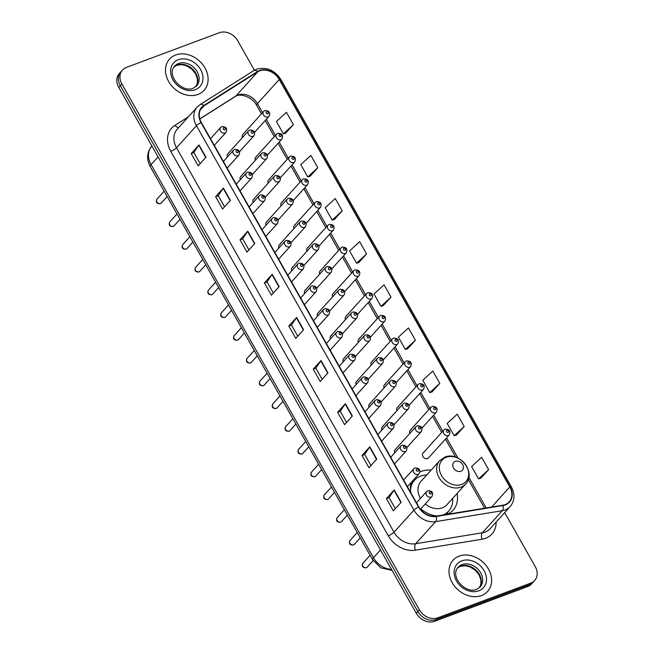 <?xml version="1.0" encoding="UTF-8"?>
<svg xmlns="http://www.w3.org/2000/svg" width="654" height="654" viewBox="0 0 654 654"><rect width="100%" height="100%" fill="white"/><g stroke="black" fill="none" stroke-linecap="round" stroke-linejoin="round"><path stroke-width="0.98" d="M431.117 470.128A25.702 20.585 42.1 0 0 421.642 471.264A25.702 20.585 42.1 0 0 419.942 472M411.186 482.489A25.702 20.585 42.1 0 0 410.982 493.034M420.792 508.861A25.702 20.585 42.1 0 0 437.158 515.973M241.571 176.008A3.638 2.91 42.1 0 0 240.615 176.654A3.638 2.91 42.1 0 0 240.28 179.744M254.447 198.767A3.638 2.91 42.1 0 0 253.49 199.413A3.638 2.91 42.1 0 0 253.147 202.495M267.322 221.518A3.638 2.91 42.1 0 0 266.366 222.164A3.638 2.91 42.1 0 0 266.023 225.254M280.198 244.277A3.638 2.91 42.1 0 0 279.242 244.923A3.638 2.91 42.1 0 0 278.898 248.005M293.074 267.028A3.638 2.91 42.1 0 0 292.117 267.674A3.638 2.91 42.1 0 0 291.774 270.764M305.949 289.787A3.638 2.91 42.1 0 0 304.985 290.433A3.638 2.91 42.1 0 0 304.65 293.515M318.817 312.538A3.638 2.91 42.1 0 0 317.86 313.184A3.638 2.91 42.1 0 0 317.525 316.274M331.692 335.298A3.638 2.91 42.1 0 0 330.736 335.943A3.638 2.91 42.1 0 0 330.393 339.025M344.568 358.049A3.638 2.91 42.1 0 0 343.612 358.694A3.638 2.91 42.1 0 0 343.268 361.785M357.444 380.808A3.638 2.91 42.1 0 0 356.487 381.454A3.638 2.91 42.1 0 0 356.144 384.536M370.319 403.559A3.638 2.91 42.1 0 0 369.363 404.205A3.638 2.91 42.1 0 0 369.019 407.295M383.195 426.318A3.638 2.91 42.1 0 0 382.23 426.964A3.638 2.91 42.1 0 0 381.895 430.046M396.062 449.069A3.638 2.91 42.1 0 0 395.106 449.715A3.638 2.91 42.1 0 0 394.771 452.805M228.704 153.257A3.638 2.91 42.1 0 0 227.739 153.903A3.638 2.91 42.1 0 0 227.404 156.985M321.008 270.388A3.638 2.91 42.1 0 0 320.051 271.026A3.638 2.91 42.1 0 0 319.708 274.116M333.883 293.139A3.638 2.91 42.1 0 0 332.927 293.785A3.638 2.91 42.1 0 0 332.584 296.875M269.513 179.368A3.638 2.91 42.1 0 0 268.557 180.005A3.638 2.91 42.1 0 0 268.214 183.095M346.759 315.898A3.638 2.91 42.1 0 0 345.803 316.536A3.638 2.91 42.1 0 0 345.459 319.626M256.638 156.608A3.638 2.91 42.1 0 0 255.681 157.254A3.638 2.91 42.1 0 0 255.338 160.344M308.132 247.629A3.638 2.91 42.1 0 0 307.176 248.275A3.638 2.91 42.1 0 0 306.84 251.365M282.389 202.119A3.638 2.91 42.1 0 0 281.433 202.765A3.638 2.91 42.1 0 0 281.089 205.855M295.265 224.878A3.638 2.91 42.1 0 0 294.3 225.516A3.638 2.91 42.1 0 0 293.965 228.606M359.635 338.649A3.638 2.91 42.1 0 0 358.678 339.295A3.638 2.91 42.1 0 0 358.335 342.385M372.51 361.409A3.638 2.91 42.1 0 0 371.546 362.046A3.638 2.91 42.1 0 0 371.21 365.136M385.378 384.16A3.638 2.91 42.1 0 0 384.421 384.805A3.638 2.91 42.1 0 0 384.086 387.896M398.253 406.919A3.638 2.91 42.1 0 0 397.297 407.556A3.638 2.91 42.1 0 0 396.953 410.647M411.129 429.67A3.638 2.91 42.1 0 0 410.172 430.316A3.638 2.91 42.1 0 0 409.829 433.406M424.005 452.429A3.638 2.91 42.1 0 0 423.048 453.067A3.638 2.91 42.1 0 0 423.301 457.146A3.638 2.91 42.1 0 0 427.487 458.585A3.638 2.91 42.1 0 0 428.444 457.947L449.273 434.869A3.638 2.91 -137.9 0 1 448.317 435.515A3.638 2.91 -137.9 0 1 444.131 434.076A3.638 2.91 -137.9 0 1 443.87 429.997L445.145 429.13C449.502 429.245 450.876 431.158 449.273 434.869M243.762 133.857A3.638 2.91 42.1 0 0 242.806 134.495A3.638 2.91 42.1 0 0 242.462 137.585M447.557 514.273A25.702 20.585 42.1 0 0 453.042 510.259A25.702 20.585 42.1 0 0 457.04 493.517M254.406 70.231L237.745 40.785A14.552 11.649 42.1 0 0 219.417 32.7L126.296 67.452A14.552 11.649 42.1 0 0 122.47 70.027L119.355 73.477A14.552 11.649 42.1 0 0 118.799 87.464L416.255 613.215A14.552 11.649 42.1 0 0 434.583 621.3L527.704 586.548A14.552 11.649 42.1 0 0 531.53 583.973L533.092 582.248A14.552 11.649 42.1 0 1 529.258 584.823A14.552 11.649 42.1 0 0 533.092 582.248L534.645 580.523A14.552 11.649 42.1 0 0 535.201 566.536L504.7 512.622M120.908 71.752A14.552 11.649 42.1 0 0 120.352 85.739L417.808 611.49A14.552 11.649 42.1 0 0 436.136 619.575L529.258 584.823L436.136 619.575A14.552 11.649 42.1 0 1 417.808 611.49L120.352 85.739A14.552 11.649 42.1 0 1 120.908 71.752M175.648 55.01A23.274 18.639 42.1 0 0 169.517 59.13A23.274 18.639 42.1 0 0 171.168 85.233A23.274 18.639 42.1 0 0 197.958 94.438A23.274 18.639 42.1 0 0 204.081 90.317A23.274 18.639 42.1 0 0 202.429 64.206A23.274 18.639 42.1 0 0 175.648 55.01A23.274 18.639 42.1 0 0 169.517 59.13A23.274 18.639 42.1 0 0 171.168 85.233A23.274 18.639 42.1 0 0 197.958 94.438A23.274 18.639 42.1 0 0 204.081 90.317A23.274 18.639 42.1 0 0 202.429 64.206A23.274 18.639 42.1 0 0 175.648 55.01M459.157 556.113A23.274 18.639 42.1 0 0 453.034 560.233A23.274 18.639 42.1 0 0 454.685 586.344A23.274 18.639 42.1 0 0 481.467 595.541A23.274 18.639 42.1 0 0 487.598 591.42A23.274 18.639 42.1 0 0 485.947 565.318A23.274 18.639 42.1 0 0 459.157 556.113A23.274 18.639 42.1 0 0 453.034 560.233A23.274 18.639 42.1 0 0 454.685 586.344A23.274 18.639 42.1 0 0 481.467 595.541A23.274 18.639 42.1 0 0 487.598 591.42A23.274 18.639 42.1 0 0 485.947 565.318A23.274 18.639 42.1 0 0 459.157 556.113M259.695 70.861A15.516 12.426 -137.9 0 1 279.242 79.486L509.777 486.944A15.516 12.426 -137.9 0 1 509.18 501.855A15.516 12.426 -137.9 0 1 502.877 505.19L436.177 516.137A15.516 12.426 -137.9 0 1 418.846 506.932L201.342 122.502A15.516 12.426 -137.9 0 1 201.939 107.583A15.516 12.426 -137.9 0 1 204.032 105.825L257.709 71.842A15.516 12.426 -137.9 0 1 259.695 70.861M259.507 70.534A15.909 12.737 42.1 0 0 257.472 71.539L203.795 105.523A15.909 12.737 42.1 0 0 201.04 122.617L418.544 507.046A15.909 12.737 42.1 0 0 436.308 516.48L503.008 505.534A15.909 12.737 42.1 0 0 510.079 486.829L279.544 79.371A15.909 12.737 42.1 0 0 259.507 70.534M480.796 478.197L488.612 469.629L481.638 457.309L471.599 466.547L478.573 478.867L480.903 478.172M456.394 435.074L464.209 426.498L457.236 414.178L447.197 423.416L454.17 435.736L456.5 435.041M431.992 391.942L439.807 383.375L432.834 371.047L422.795 380.293L429.768 392.613L432.098 391.909M407.589 348.819L415.404 340.243L408.439 327.924L398.4 337.162L405.366 349.481L407.704 348.786M285.585 133.179L293.401 124.603L286.436 112.284L276.397 121.521L283.362 133.841L285.7 133.146M309.988 176.302L317.803 167.735L310.83 155.407L300.791 164.653L307.764 176.972L310.094 176.269M334.39 219.433L342.206 210.858L335.232 198.538L325.193 207.776L332.167 220.096L334.496 219.401M358.793 262.556L366.608 253.989L359.635 241.669L349.596 250.907L356.569 263.227L358.899 262.532M383.195 305.688L391.01 297.112L384.037 284.792L373.998 294.03L380.971 306.358L383.301 305.655M122.47 70.027A14.552 11.649 42.1 0 0 121.914 84.014L419.369 609.765A14.552 11.649 42.1 0 0 437.698 617.85L530.819 583.098A14.552 11.649 42.1 0 0 534.645 580.523M352.367 416.009L344.584 424.634L337.611 412.314L345.394 403.682L352.367 416.009M376.769 459.133L368.979 467.757L362.014 455.437L369.796 446.813L376.769 459.133M401.164 502.264L393.381 510.888L386.408 498.569L394.198 489.944L401.164 502.264M279.168 286.624L271.377 295.248L264.404 282.929L272.195 274.304L279.168 286.624M254.766 243.492L246.975 252.117L240.01 239.797L247.792 231.173L254.766 243.492M230.363 200.369L222.581 208.994L215.607 196.674L223.39 188.041L230.363 200.369M205.961 157.238L198.178 165.863L191.205 153.543L198.988 144.918L205.961 157.238M327.965 372.878L320.182 381.503L313.209 369.183L320.991 360.558L327.965 372.878M303.562 329.747L295.78 338.38L288.806 326.052L296.597 317.427L303.562 329.747M288.806 326.052L291.471 325.063M297.758 336.181L291.455 325.038L296.368 317.713A3.883 0.891 -29.5 0 1 296.597 317.427M313.209 369.183L315.874 368.186M322.16 379.312L315.857 368.161L320.771 360.836A3.883 0.891 -29.5 0 1 320.991 360.558M191.205 153.543L193.87 152.546M200.157 163.672L193.854 152.521L198.767 145.196A3.883 0.891 -29.5 0 1 198.988 144.918M215.607 196.674L218.273 195.677L223.169 188.327A3.883 0.891 -29.5 0 1 223.39 188.041M240.01 239.797L242.667 238.808L247.564 231.451A3.883 0.891 -29.5 0 1 247.792 231.173M264.404 282.929L267.069 281.931M273.364 293.049L267.053 281.907L271.966 274.582A3.883 0.891 -29.5 0 1 272.195 274.304M386.408 498.569L389.073 497.571M395.368 508.689L389.056 497.547L393.97 490.222A3.883 0.891 -29.5 0 1 394.198 489.944M362.014 455.437L364.67 454.448M370.965 465.566L364.662 454.424L369.567 447.091A3.883 0.891 -29.5 0 1 369.796 446.813M337.611 412.314L340.268 411.317M346.563 422.435L340.26 411.292L345.173 403.968A3.883 0.891 -29.5 0 1 345.394 403.682M391.01 297.112L380.971 306.358M366.608 253.989L356.569 263.227M342.206 210.858L332.167 220.096M317.803 167.735L307.764 176.972M293.401 124.603L283.362 133.841M415.404 340.243L405.366 349.481M439.807 383.375L429.768 392.613M464.209 426.498L454.17 435.736M488.612 469.629L478.573 478.867M248.961 249.926L242.659 238.784M224.559 206.795L218.256 195.652M460.882 471.223A5.821 4.66 42.1 0 0 462.631 464.602A5.821 4.66 42.1 0 0 455.307 461.364A5.821 4.66 42.1 0 0 453.549 467.986A5.821 4.66 42.1 0 0 460.882 471.223M425.223 503.956A17.462 13.979 42.1 0 0 442.325 507.823A17.462 13.979 42.1 0 0 446.919 504.733L465.574 484.058C476.799 473.055 459.386 450.72 444.875 457.138L439.651 460.669A17.462 13.979 42.1 0 0 440.894 480.249A17.462 13.979 42.1 0 0 460.98 487.148A17.462 13.979 42.1 0 0 465.574 484.058M442.938 515.033A23.037 18.443 42.1 0 0 448.726 511.06A23.037 18.443 42.1 0 0 452.65 498.389M426.727 474.992A23.037 18.443 42.1 0 0 420.587 476.112A23.037 18.443 42.1 0 0 414.522 480.191A23.037 18.443 42.1 0 0 410.54 490.353M444.434 514.78A23.037 18.443 42.1 0 0 447.949 511.919L448.726 511.06M414.522 480.191L413.745 481.05A23.037 18.443 42.1 0 0 410.442 487.017M439.651 460.669L420.996 481.336A17.462 13.979 42.1 0 0 420.473 498.364M118.799 87.464L121.914 84.014M527.704 586.548L530.819 583.098M434.583 621.3L437.698 617.85M416.255 613.215L419.369 609.765M392.024 570.386L380.865 567.86L372.6 559.661L150.207 166.582C146.324 159.135 146.856 152.268 151.818 145.981A19.399 15.533 42.1 0 0 151.074 164.628L158.072 156.878M150.207 166.582A9.696 2.232 -29.5 0 1 151.074 164.628L373.467 557.707L380.464 549.957M372.6 559.661A9.696 2.232 -29.5 0 1 373.467 557.707A19.399 15.533 42.1 0 0 391.468 569.405M279.242 79.486L257.447 103.634A15.516 12.426 42.1 0 0 237.901 95.018A15.516 12.426 42.1 0 0 235.906 95.999L199.805 118.856M496.124 522.121A24.247 19.416 -137.9 0 1 485.538 538.307A24.247 19.416 -137.9 0 1 482.072 539.223L415.372 550.169A24.247 19.416 -137.9 0 1 388.288 535.781L170.784 151.36A24.247 19.416 -137.9 0 1 174.986 125.298L188.393 116.813M503.008 505.534A4.848 2.444 80.7 0 1 502.313 510.692L482.382 532.773A19.399 15.533 42.1 0 0 485.154 532.045A19.399 15.533 42.1 0 0 490.263 528.612L510.194 506.531A19.399 15.533 -137.9 0 1 502.313 510.692L435.613 521.639A19.399 15.533 -137.9 0 1 413.949 510.128L196.445 125.707A4.848 1.12 -29.5 0 1 201.04 122.617M510.079 486.829A4.848 1.12 -29.5 0 1 511.371 486.903L280.844 79.445C274.541 70.06 266.464 66.643 256.597 69.21L253.834 70.575A4.848 2.837 57.7 0 1 257.472 71.539M418.544 507.046A4.848 1.12 150.5 0 0 413.949 510.128L394.019 532.217A19.399 15.533 42.1 0 0 415.682 543.727L482.382 532.773A4.848 2.444 -99.3 0 0 482.072 539.223M436.308 516.48A4.848 2.444 80.7 0 1 435.613 521.639L415.682 543.727A4.848 2.444 -99.3 0 0 415.372 550.169M253.834 70.575L200.157 104.558A4.848 2.837 57.7 0 1 203.795 105.523M170.784 151.36A4.848 1.12 -29.5 0 0 176.523 147.788L196.445 125.707A19.399 15.533 -137.9 0 1 197.189 107.06L177.259 129.14A19.399 15.533 42.1 0 0 176.523 147.788L394.019 532.217A4.848 1.12 -29.5 0 1 388.288 535.781M280.844 79.445A4.848 1.12 150.5 0 0 279.544 79.371M174.986 125.298A4.848 2.837 -122.3 0 0 178.746 127.497M509.777 486.944L491.636 507.038M486.184 507.929L468.82 477.232M458.004 458.127L446.551 437.878M442.774 431.207L433.676 415.127M429.899 408.456L420.8 392.367M417.031 385.697L407.933 369.616M404.156 362.945L395.057 346.857M391.28 340.186L382.181 324.106M378.404 317.435L369.306 301.347M365.529 294.676L356.43 278.596M352.653 271.925L343.563 255.837M339.786 249.166L330.687 233.086M326.91 226.415L317.811 210.326M314.034 203.656L304.936 187.575M301.159 180.905L292.06 164.816M288.283 158.145L279.184 142.065M275.408 135.394L266.317 119.306M262.54 112.635L257.447 103.634A8.731 2.011 -29.5 0 0 256.662 105.392C252.011 96.228 238.98 92.991 235.276 96.539A8.731 5.101 -122.3 0 0 235.906 95.999L257.709 71.842M204.032 105.825L200.402 109.847M303.325 330.008L296.368 317.713M278.931 286.885L271.966 274.582M254.529 243.754L247.564 231.451M230.126 200.631L223.169 188.327M205.724 157.5L198.767 145.196M327.728 373.14L320.771 360.836M352.13 416.271L345.173 403.968M376.532 459.394L369.567 447.091M400.935 502.525L393.97 490.222M195.906 86.614A14.78 11.837 42.1 0 0 193.78 70.354A14.78 11.837 42.1 0 0 177.185 65.008A14.78 11.837 42.1 0 0 174.038 66.88M178.55 63.495A14.78 11.837 42.1 0 0 174.659 66.111C165.961 75.046 181.902 93.17 193.094 88.274L196.609 85.919A14.78 11.837 42.1 0 0 195.562 69.34A14.78 11.837 42.1 0 0 178.55 63.495M195.276 89.704A17.691 14.167 42.1 0 0 200.606 69.569A17.691 14.167 42.1 0 0 178.321 59.735A17.691 14.167 42.1 0 0 172.991 79.878A17.691 14.167 42.1 0 0 195.276 89.704M461.675 484.418A16.039 12.843 42.1 0 0 466.515 466.163A16.039 12.843 42.1 0 0 446.306 457.252A16.039 12.843 42.1 0 0 441.475 475.507A16.039 12.843 42.1 0 0 461.675 484.418M445.766 514.567A23.25 18.614 42.1 0 0 448.26 511.575M479.415 587.717A14.78 11.837 42.1 0 0 477.289 571.457A14.78 11.837 42.1 0 0 460.702 566.111A14.78 11.837 42.1 0 0 457.555 567.991L460.326 566.372L465.043 565.718L470.144 566.953L475.294 570.247L478.916 574.653L480.829 579.607L480.878 584.194L479.39 587.742M462.059 564.606A14.78 11.837 42.1 0 0 458.176 567.222C449.47 576.149 465.411 594.273 476.603 589.377L480.118 587.022A14.78 11.837 42.1 0 0 479.071 570.443A14.78 11.837 42.1 0 0 462.059 564.606M478.793 590.815A17.691 14.167 42.1 0 0 484.124 570.672A17.691 14.167 42.1 0 0 461.838 560.846A17.691 14.167 42.1 0 0 456.5 580.981A17.691 14.167 42.1 0 0 478.793 590.815M268.075 116.943A3.638 2.91 -137.9 0 1 263.889 115.505A3.638 2.91 -137.9 0 1 263.636 111.425L264.903 110.559C269.26 110.673 270.642 112.578 269.031 116.298A3.638 2.91 -137.9 0 1 268.075 116.943M266.726 111.752A1.21 0.973 42.1 0 0 267.887 113.804A1.21 0.973 42.1 0 0 266.726 111.752M280.95 139.694A3.638 2.91 -137.9 0 1 276.765 138.256A3.638 2.91 -137.9 0 1 276.503 134.176L277.778 133.318C282.136 133.424 283.509 135.337 281.907 139.049A3.638 2.91 -137.9 0 1 280.95 139.694M279.601 134.511A1.21 0.973 42.1 0 0 280.762 136.563A1.21 0.973 42.1 0 0 279.601 134.511M293.826 162.454A3.638 2.91 -137.9 0 1 289.64 161.015A3.638 2.91 -137.9 0 1 289.379 156.935L290.654 156.069C295.011 156.183 296.385 158.088 294.782 161.808A3.638 2.91 -137.9 0 1 293.826 162.454M292.477 157.262A1.21 0.973 42.1 0 0 293.638 159.314A1.21 0.973 42.1 0 0 292.477 157.262M306.701 185.205A3.638 2.91 -137.9 0 1 302.516 183.766A3.638 2.91 -137.9 0 1 302.254 179.687L303.53 178.828C307.887 178.934 309.26 180.847 307.658 184.559A3.638 2.91 -137.9 0 1 306.701 185.205M305.344 180.022A1.21 0.973 42.1 0 0 306.505 182.074A1.21 0.973 42.1 0 0 305.344 180.022M319.569 207.964A3.638 2.91 -137.9 0 1 315.383 206.525A3.638 2.91 -137.9 0 1 315.13 202.446L316.397 201.579C320.754 201.694 322.136 203.598 320.525 207.318A3.638 2.91 -137.9 0 1 319.569 207.964M318.22 202.773A1.21 0.973 42.1 0 0 319.381 204.825A1.21 0.973 42.1 0 0 318.22 202.773M332.445 230.715A3.638 2.91 -137.9 0 1 328.259 229.276A3.638 2.91 -137.9 0 1 328.006 225.197L329.273 224.338C333.63 224.445 335.012 226.358 333.401 230.069A3.638 2.91 -137.9 0 1 332.445 230.715M331.096 225.532A1.21 0.973 42.1 0 0 332.257 227.584A1.21 0.973 42.1 0 0 331.096 225.532M345.32 253.474A3.638 2.91 -137.9 0 1 341.135 252.035A3.638 2.91 -137.9 0 1 340.881 247.956L342.148 247.089C346.506 247.204 347.887 249.109 346.277 252.828A3.638 2.91 -137.9 0 1 345.32 253.474M343.971 248.283A1.21 0.973 42.1 0 0 345.132 250.335A1.21 0.973 42.1 0 0 343.971 248.283M358.196 276.225A3.638 2.91 -137.9 0 1 354.01 274.786A3.638 2.91 -137.9 0 1 353.749 270.707L355.024 269.849C359.381 269.955 360.755 271.868 359.152 275.579A3.638 2.91 -137.9 0 1 358.196 276.225M356.847 271.042A1.21 0.973 42.1 0 0 358.008 273.094A1.21 0.973 42.1 0 0 356.847 271.042M371.071 298.984A3.638 2.91 -137.9 0 1 366.886 297.545A3.638 2.91 -137.9 0 1 366.624 293.466L367.9 292.6C372.257 292.714 373.63 294.619 372.028 298.338A3.638 2.91 -137.9 0 1 371.071 298.984M369.723 293.793A1.21 0.973 42.1 0 0 370.883 295.845A1.21 0.973 42.1 0 0 369.723 293.793M383.947 321.735A3.638 2.91 -137.9 0 1 379.761 320.297A3.638 2.91 -137.9 0 1 379.5 316.217L380.775 315.359C385.132 315.465 386.506 317.378 384.904 321.089A3.638 2.91 -137.9 0 1 383.947 321.735M382.59 316.552A1.21 0.973 42.1 0 0 383.751 318.604A1.21 0.973 42.1 0 0 382.59 316.552M396.815 344.494A3.638 2.91 -137.9 0 1 392.629 343.056A3.638 2.91 -137.9 0 1 392.375 338.976L393.643 338.11C398 338.224 399.381 340.129 397.771 343.849A3.638 2.91 -137.9 0 1 396.815 344.494M395.466 339.303A1.21 0.973 42.1 0 0 396.626 341.355A1.21 0.973 42.1 0 0 395.466 339.303M409.69 367.246A3.638 2.91 -137.9 0 1 405.505 365.807A3.638 2.91 -137.9 0 1 405.251 361.727L406.518 360.869C410.876 360.975 412.257 362.888 410.647 366.6A3.638 2.91 -137.9 0 1 409.69 367.246M408.341 362.063A1.21 0.973 42.1 0 0 409.502 364.114A1.21 0.973 42.1 0 0 408.341 362.063M422.566 390.005A3.638 2.91 -137.9 0 1 418.38 388.566A3.638 2.91 -137.9 0 1 418.127 384.487L419.394 383.62C423.751 383.734 425.133 385.639 423.522 389.359A3.638 2.91 -137.9 0 1 422.566 390.005M421.217 384.814A1.21 0.973 42.1 0 0 422.378 386.866A1.21 0.973 42.1 0 0 421.217 384.814M435.441 412.756A3.638 2.91 -137.9 0 1 431.256 411.317A3.638 2.91 -137.9 0 1 430.994 407.238L432.269 406.379C436.627 406.486 438 408.398 436.398 412.11A3.638 2.91 -137.9 0 1 435.441 412.756M434.093 407.573A1.21 0.973 42.1 0 0 435.253 409.625A1.21 0.973 42.1 0 0 434.093 407.573M446.968 430.324A1.21 0.973 42.1 0 0 448.129 432.384A1.21 0.973 42.1 0 0 446.968 430.324M239.528 151.695L253.965 135.697A3.638 2.91 -137.9 0 1 253.008 136.343A3.638 2.91 -137.9 0 1 248.822 134.904A3.638 2.91 -137.9 0 1 248.569 130.825L227.739 153.903M252.82 133.212A1.21 0.973 42.1 0 0 251.659 131.16A1.21 0.973 42.1 0 0 252.82 133.212M252.403 174.454L266.84 158.456A3.638 2.91 -137.9 0 1 265.884 159.094A3.638 2.91 -137.9 0 1 261.698 157.655A3.638 2.91 -137.9 0 1 261.445 153.576L240.615 176.654M265.696 155.963A1.21 0.973 42.1 0 0 264.535 153.911A1.21 0.973 42.1 0 0 265.696 155.963M265.279 197.206L279.716 181.207A3.638 2.91 -137.9 0 1 278.759 181.853A3.638 2.91 -137.9 0 1 274.574 180.414A3.638 2.91 -137.9 0 1 274.32 176.335L253.49 199.413M278.571 178.722A1.21 0.973 42.1 0 0 277.41 176.67A1.21 0.973 42.1 0 0 278.571 178.722M278.154 219.965L292.591 203.966A3.638 2.91 -137.9 0 1 291.635 204.604A3.638 2.91 -137.9 0 1 287.449 203.165A3.638 2.91 -137.9 0 1 287.188 199.086L266.366 222.164M291.447 201.473A1.21 0.973 42.1 0 0 290.286 199.421A1.21 0.973 42.1 0 0 291.447 201.473M291.022 242.716L305.467 226.717A3.638 2.91 -137.9 0 1 304.511 227.363A3.638 2.91 -137.9 0 1 300.325 225.924A3.638 2.91 -137.9 0 1 300.063 221.845L279.242 244.923M304.323 224.232A1.21 0.973 42.1 0 0 303.154 222.18A1.21 0.973 42.1 0 0 304.323 224.232M303.897 265.475L318.343 249.476A3.638 2.91 -137.9 0 1 317.386 250.114A3.638 2.91 -137.9 0 1 313.201 248.683A3.638 2.91 -137.9 0 1 312.939 244.596L292.117 267.674M317.19 246.983A1.21 0.973 42.1 0 0 316.029 244.931A1.21 0.973 42.1 0 0 317.19 246.983M316.773 288.226L331.21 272.228A3.638 2.91 -137.9 0 1 330.254 272.873A3.638 2.91 -137.9 0 1 326.068 271.435A3.638 2.91 -137.9 0 1 325.815 267.355L304.985 290.433M330.066 269.742A1.21 0.973 42.1 0 0 328.905 267.69A1.21 0.973 42.1 0 0 330.066 269.742M329.649 310.985L344.086 294.987A3.638 2.91 -137.9 0 1 343.129 295.624A3.638 2.91 -137.9 0 1 338.944 294.194A3.638 2.91 -137.9 0 1 338.69 290.114L317.86 313.184M342.941 292.493A1.21 0.973 42.1 0 0 341.78 290.441A1.21 0.973 42.1 0 0 342.941 292.493M342.524 333.736L356.961 317.738A3.638 2.91 -137.9 0 1 356.005 318.384A3.638 2.91 -137.9 0 1 351.819 316.945A3.638 2.91 -137.9 0 1 351.566 312.865L330.736 335.943M355.817 315.253A1.21 0.973 42.1 0 0 354.656 313.201A1.21 0.973 42.1 0 0 355.817 315.253M355.4 356.495L369.837 340.497A3.638 2.91 -137.9 0 1 368.881 341.135A3.638 2.91 -137.9 0 1 364.695 339.704A3.638 2.91 -137.9 0 1 364.433 335.625L343.612 358.694M368.692 338.004A1.21 0.973 42.1 0 0 367.532 335.952A1.21 0.973 42.1 0 0 368.692 338.004M368.267 379.246L382.713 363.248A3.638 2.91 -137.9 0 1 381.756 363.894A3.638 2.91 -137.9 0 1 377.571 362.455A3.638 2.91 -137.9 0 1 377.309 358.376L356.487 381.454M381.568 360.763A1.21 0.973 42.1 0 0 380.399 358.711A1.21 0.973 42.1 0 0 381.568 360.763M381.143 402.006L395.588 386.007A3.638 2.91 -137.9 0 1 394.632 386.645A3.638 2.91 -137.9 0 1 390.446 385.214A3.638 2.91 -137.9 0 1 390.185 381.135L369.363 404.205M394.436 383.514A1.21 0.973 42.1 0 0 393.275 381.462A1.21 0.973 42.1 0 0 394.436 383.514M394.019 424.757L408.456 408.758A3.638 2.91 -137.9 0 1 407.499 409.404A3.638 2.91 -137.9 0 1 403.314 407.965A3.638 2.91 -137.9 0 1 403.06 403.886L382.23 426.964M407.311 406.273A1.21 0.973 42.1 0 0 406.15 404.221A1.21 0.973 42.1 0 0 407.311 406.273M406.894 447.516L421.331 431.517A3.638 2.91 -137.9 0 1 420.375 432.155A3.638 2.91 -137.9 0 1 416.189 430.724A3.638 2.91 -137.9 0 1 415.936 426.645L395.106 449.715M420.187 429.024A1.21 0.973 42.1 0 0 419.026 426.972A1.21 0.973 42.1 0 0 420.187 429.024M160.5 203.541A2.91 2.33 42.1 0 0 161.26 203.026L160.181 203.754C156.666 203.754 155.587 202.209 156.944 199.127A2.91 2.33 42.1 0 0 157.148 202.388A2.91 2.33 42.1 0 0 160.5 203.541M214.283 145.368L226.031 132.345A3.638 2.91 -137.9 0 1 225.074 132.991A3.638 2.91 -137.9 0 1 220.888 131.552A3.638 2.91 -137.9 0 1 220.627 127.473L210.506 138.689M224.886 129.86A1.21 0.973 42.1 0 0 223.725 127.8A1.21 0.973 42.1 0 0 224.886 129.86M173.367 226.292A2.91 2.33 42.1 0 0 174.136 225.777L173.057 226.513C169.541 226.505 168.462 224.96 169.819 221.878A2.91 2.33 42.1 0 0 170.024 225.148A2.91 2.33 42.1 0 0 173.367 226.292M227.151 168.119L238.906 155.096A3.638 2.91 -137.9 0 1 237.95 155.742A3.638 2.91 -137.9 0 1 233.764 154.303A3.638 2.91 -137.9 0 1 233.503 150.224L223.382 161.448M237.762 152.611A1.21 0.973 42.1 0 0 236.593 150.559A1.21 0.973 42.1 0 0 237.762 152.611M186.243 249.051A2.91 2.33 42.1 0 0 187.011 248.536L185.932 249.264C182.417 249.264 181.338 247.719 182.695 244.637A2.91 2.33 42.1 0 0 182.899 247.899A2.91 2.33 42.1 0 0 186.243 249.051M240.026 190.878L251.782 177.855A3.638 2.91 -137.9 0 1 250.825 178.501A3.638 2.91 -137.9 0 1 246.64 177.062A3.638 2.91 -137.9 0 1 246.378 172.983L236.249 184.199M250.629 175.37A1.21 0.973 42.1 0 0 249.468 173.31A1.21 0.973 42.1 0 0 250.629 175.37M199.118 271.802A2.91 2.33 42.1 0 0 199.887 271.287L198.808 272.023C195.293 272.015 194.213 270.47 195.562 267.388A2.91 2.33 42.1 0 0 195.775 270.658A2.91 2.33 42.1 0 0 199.118 271.802M252.902 213.629L264.649 200.606A3.638 2.91 -137.9 0 1 263.693 201.252A3.638 2.91 -137.9 0 1 259.507 199.813A3.638 2.91 -137.9 0 1 259.254 195.734L249.125 206.958M263.505 198.121A1.21 0.973 42.1 0 0 262.344 196.069A1.21 0.973 42.1 0 0 263.505 198.121M211.994 294.562A2.91 2.33 42.1 0 0 212.763 294.047L211.683 294.774C208.168 294.774 207.089 293.229 208.438 290.147A2.91 2.33 42.1 0 0 208.642 293.409A2.91 2.33 42.1 0 0 211.994 294.562M265.777 236.388L277.525 223.366A3.638 2.91 -137.9 0 1 276.568 224.011A3.638 2.91 -137.9 0 1 272.383 222.573A3.638 2.91 -137.9 0 1 272.129 218.493L262.001 229.709M276.38 220.88A1.21 0.973 42.1 0 0 275.22 218.82A1.21 0.973 42.1 0 0 276.38 220.88M224.87 317.313A2.91 2.33 42.1 0 0 225.63 316.798L224.551 317.533C221.044 317.525 219.957 315.98 221.314 312.898A2.91 2.33 42.1 0 0 221.518 316.168A2.91 2.33 42.1 0 0 224.87 317.313M278.653 259.139L290.401 246.117A3.638 2.91 -137.9 0 1 289.444 246.762A3.638 2.91 -137.9 0 1 285.258 245.324A3.638 2.91 -137.9 0 1 285.005 241.244L274.876 252.469M289.256 243.631A1.21 0.973 42.1 0 0 288.095 241.579A1.21 0.973 42.1 0 0 289.256 243.631M237.745 340.072A2.91 2.33 42.1 0 0 238.506 339.557L237.427 340.284C233.911 340.284 232.832 338.739 234.189 335.657A2.91 2.33 42.1 0 0 234.394 338.919A2.91 2.33 42.1 0 0 237.745 340.072M291.529 281.899L303.276 268.876A3.638 2.91 -137.9 0 1 302.32 269.522A3.638 2.91 -137.9 0 1 298.134 268.083A3.638 2.91 -137.9 0 1 297.872 264.003L287.752 275.22M302.132 266.391A1.21 0.973 42.1 0 0 300.971 264.33A1.21 0.973 42.1 0 0 302.132 266.391M250.613 362.823A2.91 2.33 42.1 0 0 251.381 362.308L250.302 363.044C246.787 363.035 245.708 361.49 247.065 358.408A2.91 2.33 42.1 0 0 247.269 361.678A2.91 2.33 42.1 0 0 250.613 362.823M304.396 304.65L316.152 291.635A3.638 2.91 -137.9 0 1 315.195 292.273A3.638 2.91 -137.9 0 1 311.01 290.834A3.638 2.91 -137.9 0 1 310.748 286.754L300.627 297.979M315.007 289.142A1.21 0.973 42.1 0 0 313.838 287.09A1.21 0.973 42.1 0 0 315.007 289.142M263.488 385.582A2.91 2.33 42.1 0 0 264.257 385.067L263.178 385.795C259.663 385.795 258.583 384.25 259.94 381.168A2.91 2.33 42.1 0 0 260.145 384.429A2.91 2.33 42.1 0 0 263.488 385.582M317.272 327.409L329.027 314.386A3.638 2.91 -137.9 0 1 328.071 315.032A3.638 2.91 -137.9 0 1 323.885 313.593A3.638 2.91 -137.9 0 1 323.624 309.514L313.495 320.73M327.875 311.901A1.21 0.973 42.1 0 0 326.714 309.841A1.21 0.973 42.1 0 0 327.875 311.901M276.364 408.333A2.91 2.33 42.1 0 0 277.132 407.818L276.053 408.554C272.538 408.546 271.459 407.001 272.808 403.919A2.91 2.33 42.1 0 0 273.02 407.189A2.91 2.33 42.1 0 0 276.364 408.333M330.147 350.16L341.895 337.145A3.638 2.91 -137.9 0 1 340.938 337.783A3.638 2.91 -137.9 0 1 336.753 336.344A3.638 2.91 -137.9 0 1 336.499 332.265L326.371 343.489M340.75 334.652A1.21 0.973 42.1 0 0 339.589 332.6A1.21 0.973 42.1 0 0 340.75 334.652M289.24 431.092A2.91 2.33 42.1 0 0 290.008 430.577L288.929 431.305C285.414 431.305 284.335 429.76 285.684 426.678A2.91 2.33 42.1 0 0 285.888 429.94A2.91 2.33 42.1 0 0 289.24 431.092M343.023 372.919L354.77 359.896A3.638 2.91 -137.9 0 1 353.814 360.542A3.638 2.91 -137.9 0 1 349.628 359.103A3.638 2.91 -137.9 0 1 349.375 355.024L339.246 366.24M353.626 357.411A1.21 0.973 42.1 0 0 352.465 355.351A1.21 0.973 42.1 0 0 353.626 357.411M302.115 453.843A2.91 2.33 42.1 0 0 302.876 453.328L301.796 454.064C298.289 454.056 297.202 452.511 298.559 449.429A2.91 2.33 42.1 0 0 298.764 452.699A2.91 2.33 42.1 0 0 302.115 453.843M355.899 395.67L367.646 382.655A3.638 2.91 -137.9 0 1 366.69 383.293A3.638 2.91 -137.9 0 1 362.504 381.854A3.638 2.91 -137.9 0 1 362.251 377.775L352.122 388.999M366.502 380.162A1.21 0.973 42.1 0 0 365.341 378.11A1.21 0.973 42.1 0 0 366.502 380.162M314.991 476.603A2.91 2.33 42.1 0 0 315.751 476.087L314.672 476.815C311.157 476.815 310.078 475.27 311.435 472.188A2.91 2.33 42.1 0 0 311.639 475.45A2.91 2.33 42.1 0 0 314.991 476.603M368.774 418.429L380.522 405.406A3.638 2.91 -137.9 0 1 379.565 406.052A3.638 2.91 -137.9 0 1 375.38 404.613A3.638 2.91 -137.9 0 1 375.118 400.534L364.997 411.75M379.377 402.921A1.21 0.973 42.1 0 0 378.216 400.861A1.21 0.973 42.1 0 0 379.377 402.921M327.858 499.354A2.91 2.33 42.1 0 0 328.627 498.839L327.548 499.574C324.032 499.566 322.953 498.021 324.31 494.939A2.91 2.33 42.1 0 0 324.515 498.209A2.91 2.33 42.1 0 0 327.858 499.354M381.642 441.18L393.397 428.166A3.638 2.91 -137.9 0 1 392.441 428.803A3.638 2.91 -137.9 0 1 388.255 427.364A3.638 2.91 -137.9 0 1 387.994 423.285L377.873 434.509M392.253 425.672A1.21 0.973 42.1 0 0 391.084 423.62A1.21 0.973 42.1 0 0 392.253 425.672M340.734 522.113A2.91 2.33 42.1 0 0 341.502 521.598L340.423 522.325C336.908 522.325 335.829 520.78 337.186 517.698A2.91 2.33 42.1 0 0 337.39 520.96A2.91 2.33 42.1 0 0 340.734 522.113M394.517 463.939L406.273 450.917A3.638 2.91 -137.9 0 1 405.317 451.562A3.638 2.91 -137.9 0 1 401.131 450.124A3.638 2.91 -137.9 0 1 400.869 446.044L390.74 457.26M405.12 448.431A1.21 0.973 42.1 0 0 403.959 446.371A1.21 0.973 42.1 0 0 405.12 448.431M353.61 544.864A2.91 2.33 42.1 0 0 354.378 544.349L353.299 545.084C349.784 545.076 348.705 543.531 350.053 540.449A2.91 2.33 42.1 0 0 350.266 543.719A2.91 2.33 42.1 0 0 353.61 544.864M407.393 486.69L419.14 473.676A3.638 2.91 -137.9 0 1 418.184 474.314A3.638 2.91 -137.9 0 1 413.998 472.875A3.638 2.91 -137.9 0 1 413.745 468.795L403.616 480.02M417.996 471.182A1.21 0.973 42.1 0 0 416.835 469.131A1.21 0.973 42.1 0 0 417.996 471.182M366.485 567.623A2.91 2.33 42.1 0 0 367.254 567.108L366.175 567.836C362.659 567.836 361.58 566.29 362.929 563.208A2.91 2.33 42.1 0 0 363.133 566.47A2.91 2.33 42.1 0 0 366.485 567.623M420.424 509.278L432.016 496.427A3.638 2.91 -137.9 0 1 431.06 497.073A3.638 2.91 -137.9 0 1 426.874 495.634A3.638 2.91 -137.9 0 1 426.621 491.555L416.492 502.771M430.872 493.942A1.21 0.973 42.1 0 0 429.711 491.882A1.21 0.973 42.1 0 0 430.872 493.942M200.157 104.558L197.189 107.06M510.194 506.531C514.78 500.809 515.172 494.269 511.371 486.903M235.276 96.539L199.838 118.971M484.557 508.199L468.28 479.423M455.683 457.162L445.464 439.096M441.687 432.417L432.588 416.336M428.811 409.666L419.713 393.577M415.936 386.906L406.837 370.826M403.06 364.155L393.961 348.067M390.185 341.396L381.086 325.316M377.317 318.645L368.218 302.557M364.442 295.886L355.343 279.806M351.566 273.135L342.467 257.047M338.69 250.376L329.591 234.296M325.815 227.625L316.716 211.536M312.939 204.865L303.84 188.785M300.072 182.114L290.973 166.026M287.196 159.355L278.097 143.275M274.32 136.604L265.222 120.516M261.445 113.845L256.662 105.392M195.881 86.63L197.361 83.091L197.32 78.505L195.399 73.55L191.785 69.144L186.627 65.85L181.534 64.615L176.809 65.269L174.021 66.904M448.366 511.453L446.788 514.396M242.806 134.495L263.636 111.425M254.594 132.296L269.031 116.298M255.681 157.254L276.503 134.176M267.47 155.055L281.907 139.049M268.557 180.005L289.379 156.935M280.337 177.806L294.782 161.808M281.433 202.765L302.254 179.687M293.213 200.565L307.658 184.559M294.3 225.516L315.13 202.446M306.088 223.316L320.525 207.318M307.176 248.275L328.006 225.197M318.964 246.076L333.401 230.069M320.051 271.026L340.881 247.956M331.84 268.827L346.277 252.828M332.927 293.785L353.749 270.707M344.715 291.586L359.152 275.579M345.803 316.536L366.624 293.466M357.583 314.337L372.028 298.338M358.678 339.295L379.5 316.217M370.458 337.096L384.904 321.089M371.546 362.046L392.375 338.976M383.334 359.847L397.771 343.849M384.421 384.805L405.251 361.727M396.21 382.606L410.647 366.6M397.297 407.556L418.127 384.487M409.085 405.357L423.522 389.359M410.172 430.316L430.994 407.238M421.961 428.117L436.398 412.11M423.048 453.067L443.87 429.997M253.965 135.697C255.575 131.985 254.193 130.072 249.836 129.966L248.569 130.825M266.84 158.456C268.451 154.736 267.069 152.823 262.712 152.717L261.445 153.576M279.716 181.207C281.326 177.496 279.945 175.583 275.587 175.476L274.32 176.335M292.591 203.966C294.194 200.247 292.82 198.334 288.463 198.227L287.188 199.086M305.467 226.717C307.069 223.006 305.696 221.093 301.339 220.987L300.063 221.845M318.343 249.476C319.945 245.757 318.572 243.844 314.214 243.738L312.939 244.596M331.21 272.228C332.821 268.516 331.439 266.603 327.082 266.497L325.815 267.355M344.086 294.987C345.696 291.267 344.315 289.354 339.957 289.248L338.69 290.114M356.961 317.738C358.564 314.026 357.19 312.113 352.833 312.007L351.566 312.865M369.837 340.497C371.439 336.777 370.066 334.864 365.709 334.758L364.433 335.625M382.713 363.248C384.315 359.536 382.942 357.624 378.584 357.517L377.309 358.376M395.588 386.007C397.191 382.288 395.817 380.375 391.46 380.268L390.185 381.135M408.456 408.758C410.066 405.047 408.685 403.134 404.327 403.027L403.06 403.886M421.331 431.517C422.942 427.798 421.56 425.885 417.203 425.779L415.936 426.645M161.26 203.026L167.138 196.511M226.031 132.345C227.633 128.634 226.259 126.721 221.902 126.606L220.627 127.473M156.944 199.127L164.121 191.172M174.136 225.777L180.013 219.27M238.906 155.096C240.508 151.385 239.135 149.472 234.778 149.365L233.503 150.224M169.819 221.878L176.997 213.932M187.011 248.536L192.889 242.021M251.782 177.855C253.384 174.144 252.011 172.231 247.653 172.116L246.378 172.983M182.695 244.637L189.864 236.683M199.887 271.287L205.765 264.78M264.649 200.606C266.26 196.895 264.878 194.982 260.521 194.876L259.254 195.734M195.562 267.388L202.74 259.442M212.763 294.047L218.64 287.531M277.525 223.366C279.135 219.654 277.754 217.741 273.397 217.627L272.129 218.493M208.438 290.147L215.616 282.193M225.63 316.798L231.508 310.29M290.401 246.117C292.003 242.405 290.629 240.492 286.272 240.386L285.005 241.244M221.314 312.898L228.491 304.952M238.506 339.557L244.383 333.041M303.276 268.876C304.878 265.164 303.505 263.251 299.148 263.137L297.872 264.003M234.189 335.657L241.367 327.703M251.381 362.308L257.259 355.801M316.152 291.635C317.754 287.915 316.381 286.002 312.023 285.896L310.748 286.754M247.065 358.408L254.243 350.462M264.257 385.067L270.135 378.552M329.027 314.386C330.63 310.675 329.256 308.762 324.899 308.647L323.624 309.514M259.94 381.168L267.11 373.213M277.132 407.818L283.01 401.311M341.895 337.145C343.505 333.426 342.124 331.513 337.766 331.406L336.499 332.265M272.808 403.919L279.986 395.972M290.008 430.577L295.886 424.062M354.77 359.896C356.381 356.185 354.999 354.272 350.642 354.157L349.375 355.024M285.684 426.678L292.861 418.724M302.876 453.328L308.753 446.821M367.646 382.655C369.248 378.936 367.875 377.023 363.518 376.917L362.251 377.775M298.559 449.429L305.737 441.483M315.751 476.087L321.629 469.572M380.522 405.406C382.124 401.695 380.751 399.782 376.393 399.668L375.118 400.534M311.435 472.188L318.612 464.234M328.627 498.839L334.505 492.331M393.397 428.166C395 424.446 393.626 422.533 389.269 422.427L387.994 423.285M324.31 494.939L331.488 486.993M341.502 521.598L347.38 515.082M406.273 450.917C407.875 447.205 406.502 445.292 402.145 445.178L400.869 446.044M337.186 517.698L344.356 509.744M354.378 544.349L360.256 537.841M419.14 473.676C420.751 469.956 419.369 468.043 415.012 467.937L413.745 468.795M350.053 540.449L357.231 532.503M367.254 567.108L373.148 560.576M432.016 496.427C433.627 492.715 432.245 490.802 427.888 490.688L426.621 491.555M362.929 563.208L370.107 555.254"/></g></svg>
